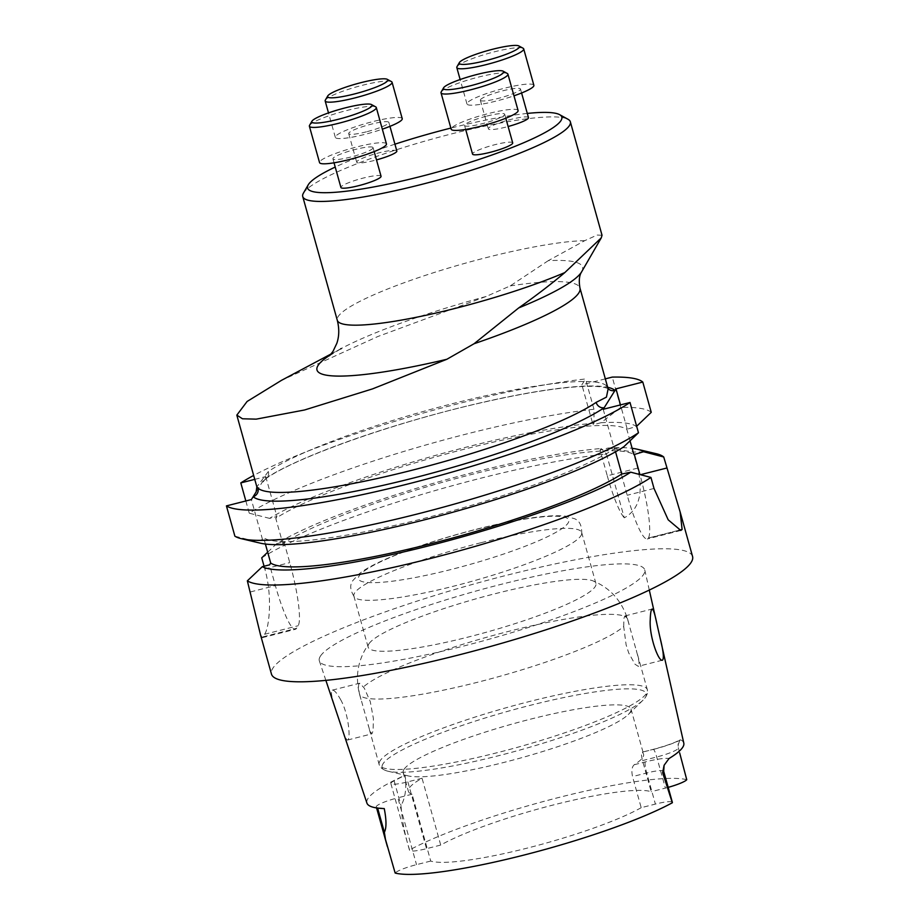<?xml version="1.0" encoding="UTF-8"?>
<svg xmlns="http://www.w3.org/2000/svg" width="919" height="919" viewBox="0 0 919 919"><rect width="100%" height="100%" fill="white"/><g stroke="black" fill="none" stroke-linecap="round" stroke-linejoin="round"><path stroke-width="0.69" stroke-dasharray="4.59 3.45" d="M325.337 100.114A34.727 5.135 164.4 0 1 362.603 85.237A34.727 5.135 164.4 0 1 391.483 81.642M456.973 66.731A34.727 5.135 164.4 0 1 488.874 53.291A34.727 5.135 164.4 0 1 523.129 48.259M309.588 125.283A34.727 5.135 164.4 0 1 346.819 110.487A34.727 5.135 164.4 0 1 375.71 106.88M441.223 91.911A34.727 5.135 164.4 0 1 473.262 78.483A34.727 5.135 164.4 0 1 507.345 73.497M402.235 118.666A34.727 5.135 -15.6 0 0 367.393 123.066A34.727 5.135 -15.6 0 0 335.32 137.345A34.727 5.135 -15.6 0 0 382.338 129.177M533.87 85.295A34.727 5.135 -15.6 0 0 499.028 89.683A34.727 5.135 -15.6 0 0 466.967 103.973A34.727 5.135 -15.6 0 0 496.432 101.01A34.727 5.135 -15.6 0 0 513.974 95.806M386.451 143.915A34.727 5.135 -15.6 0 0 356.986 146.879A34.727 5.135 -15.6 0 0 319.548 162.594M518.086 110.533A34.727 5.135 -15.6 0 0 485.944 114.197A34.727 5.135 -15.6 0 0 451.39 128.304A34.727 5.135 -15.6 0 0 451.183 129.211M366.382 131.831A20.838 3.079 164.4 0 1 348.703 133.611A20.838 3.079 164.4 0 1 367.945 125.041A20.838 3.079 164.4 0 1 388.852 122.399A20.838 3.079 164.4 0 1 366.382 131.831M480.465 99.689A20.838 3.079 164.4 0 1 501.2 91.222A20.838 3.079 164.4 0 1 520.487 89.028A20.838 3.079 164.4 0 1 501.246 97.598A20.838 3.079 164.4 0 1 480.338 100.228A20.838 3.079 164.4 0 1 480.465 99.689M372.942 148.189A20.838 3.079 164.4 0 1 350.598 157.08A20.838 3.079 164.4 0 1 332.919 158.849A20.838 3.079 164.4 0 1 352.172 150.279A20.838 3.079 164.4 0 1 373.068 147.649A20.838 3.079 164.4 0 1 372.942 148.189M487.024 116.047A20.838 3.079 164.4 0 1 504.703 114.266A20.838 3.079 164.4 0 1 482.245 123.697A20.838 3.079 164.4 0 1 464.566 125.478A20.838 3.079 164.4 0 1 487.024 116.047M396.836 151.015A20.838 3.079 -15.6 0 0 375.94 153.657A20.838 3.079 -15.6 0 0 356.698 162.226A20.838 3.079 -15.6 0 0 374.378 160.446A20.838 3.079 -15.6 0 0 376.491 159.895M528.471 117.643A20.838 3.079 -15.6 0 0 509.183 119.838A20.838 3.079 -15.6 0 0 488.46 128.304A20.838 3.079 -15.6 0 0 488.334 128.844A20.838 3.079 -15.6 0 0 506.013 127.075A20.838 3.079 -15.6 0 0 508.127 126.512M381.052 176.264A20.838 3.079 -15.6 0 0 360.156 178.895A20.838 3.079 -15.6 0 0 340.915 187.465M512.699 142.882A20.838 3.079 -15.6 0 0 491.791 145.524A20.838 3.079 -15.6 0 0 472.55 154.093M527.299 113.428A131.98 19.506 -15.6 0 0 450.861 128.074M394.929 144.18A131.98 19.506 -15.6 0 0 335.217 167.063M303.408 193.162A138.93 20.54 164.4 0 1 303.569 192.887A138.93 20.54 164.4 0 1 431.723 139.194A138.93 20.54 164.4 0 1 568.022 119.275M581.658 271.771A190.486 28.156 -15.6 0 0 548.264 260.674L584.783 240.652L597.12 235.057L602.002 235.264M254.747 479.373L265.74 476.582L256.183 491.872M605.322 378.858L581.876 384.808L585.518 378.973A218.607 32.314 -15.6 0 0 253.655 475.445M359.386 693.466L369.679 730.226L371.862 733.867L373.103 730.95L373.401 718.543L370.277 701.634L364.326 688.193L359.926 683.288L358.686 684.184L358.444 687.722L359.386 693.466A139.206 20.574 -15.6 0 0 359.501 694.132A139.206 20.574 -15.6 0 0 479.775 681.691A139.206 20.574 -15.6 0 0 623.691 626.448L626.103 644.793L628.676 652.869L634.96 664.184L638.234 666.321L662.473 660.175M340.593 699.566C348.232 712.845 350.587 736.923 348.117 739.577L347.623 740.013C345.533 741.656 337.514 715.108 332.839 700.198C331.414 695.12 331.058 691.915 331.77 690.594L332.356 690.135C334.206 689.928 336.951 693.064 340.593 699.566M623.691 626.448L623.955 618.361L624.794 616.04L626.184 616.58L627.769 619.923L638.062 656.878L639.107 662.438L638.234 666.321M641.198 807.686A118.264 17.484 -15.6 0 1 527.38 848.076A118.264 17.484 -15.6 0 1 430.724 861.057L412.057 794.223A118.264 17.484 164.4 0 1 408.392 791.351A118.264 17.484 164.4 0 1 422.051 778.232L440.718 845.066A118.264 17.484 164.4 0 1 554.525 804.665A118.264 17.484 164.4 0 1 651.192 791.696L642.507 760.599C641.186 754.913 641.025 752.144 642.036 752.293A118.264 17.484 164.4 0 1 643.587 754.212A118.264 17.484 164.4 0 1 634.271 764.711C631.927 766.687 631.342 770.639 632.513 776.578L641.198 807.686L655.396 804.079A20.011 2.952 -15.6 0 1 672.375 802.367M683.805 743.161A159.963 23.641 -15.6 0 0 680.692 739.864L679.853 739.91C674.891 742.759 666.011 745.906 653.202 749.353L641.807 752.247L653.007 749.513A9.73 1.539 -104.2 0 1 653.202 749.353A9.73 1.539 -104.2 0 1 656.717 756.992L665.402 788.1L651.192 791.696M403.878 769.536A118.264 17.484 -15.6 0 0 403.165 772.638A118.264 17.484 -15.6 0 0 408.358 775.935A118.264 17.484 -15.6 0 0 521.774 757.67A118.264 17.484 -15.6 0 0 628.251 714.545A118.264 17.484 -15.6 0 0 630.985 709.031A118.264 17.484 -15.6 0 0 627.309 706.16A118.264 17.484 -15.6 0 0 509.183 724.896A118.264 17.484 -15.6 0 0 403.878 769.536M440.718 845.066L426.508 848.674A20.011 2.952 -15.6 0 1 409.541 850.374A20.011 2.952 -15.6 0 1 409.587 849.983C404.808 834.957 401.959 820.162 401.04 805.584C405.359 797.956 406.726 787.836 405.118 775.222A161.353 23.848 -15.6 0 0 367.853 798.703A161.353 23.848 -15.6 0 0 366.934 803.103M686.746 779.703A157.838 23.331 -15.6 0 0 559.074 797.405A157.838 23.331 -15.6 0 0 409.587 849.983M668.182 787.353A20.011 2.952 164.4 0 1 665.402 788.1M430.724 861.057L416.514 864.653A20.011 2.952 164.4 0 0 395.159 873.05M412.057 794.223L397.858 797.818L416.514 864.653M384.257 808.582L377.456 807.491A20.011 2.952 164.4 0 1 376.285 806.871A20.011 2.952 164.4 0 1 397.858 797.818M422.051 778.232L407.852 781.839A20.011 2.952 -15.6 0 1 390.874 783.539A20.011 2.952 -15.6 0 1 394.125 780.828L405.118 775.222M264.075 566.242L264.821 568.93C272.92 597.453 268.934 628.987 264.557 634.271A218.607 32.314 -15.6 0 0 263.638 635.592A218.607 32.314 -15.6 0 0 262.937 636.856L262.237 637.671L260.341 634.133M692.57 556.5A218.607 32.314 -15.6 0 0 490.241 579.556A218.607 32.314 -15.6 0 0 272.782 668.343A218.607 32.314 -15.6 0 0 271.461 674.075M261.731 557.844A218.607 32.314 164.4 0 1 606.437 453.917L624.288 517.822C639.13 509.586 643.587 493.009 637.671 468.116L633.18 452.033A218.607 32.314 164.4 0 1 656.12 453.676M637.671 468.116L607.287 475.824L600.096 450.069L608.114 448.035A201.02 29.707 164.4 0 1 632.134 448.323M600.096 450.069L601.06 448.529L606.437 453.917M267.682 552.204L276.665 543.692A201.02 29.707 164.4 0 1 601.06 448.529M276.665 543.692L283.96 541.854L282.834 543.646A190.853 28.213 164.4 0 1 474.204 473.813A190.853 28.213 164.4 0 1 633.892 454.629M265.396 544.037L263.638 537.741A190.853 28.213 164.4 0 0 423.326 518.557A190.853 28.213 164.4 0 0 614.685 448.725L615.546 451.792M630.032 440.833L626.827 429.311A190.853 28.213 164.4 0 0 467.128 448.495A190.853 28.213 164.4 0 0 275.769 518.327L282.834 543.646M651.249 412.321A218.607 32.314 164.4 0 0 620.716 407.37L601.049 422.717A201.02 29.707 164.4 0 1 636.488 426.427L626.827 429.311M275.769 518.327L276.895 516.535L269.6 518.385A201.02 29.707 164.4 0 1 593.996 423.222L593.031 424.75L581.876 384.808M601.049 422.717L593.031 424.75M614.685 448.725L623.702 446.875M260.284 543.152A201.02 29.707 164.4 0 1 255.229 541.383L262.512 539.533L263.638 537.741M234.885 536.179L255.229 541.383M608.114 448.035L633.18 452.033M620.716 407.37L612.261 377.1M269.6 518.385L249.256 513.181A218.607 32.314 164.4 0 1 593.973 409.254L593.996 423.222M593.973 409.254L585.518 378.973M245.844 500.981L249.256 513.181M320.317 656.292A168.947 24.974 -15.6 0 0 319.352 660.899A168.947 24.974 -15.6 0 0 488.736 639.337A168.947 24.974 -15.6 0 0 644.782 570.044A168.947 24.974 -15.6 0 0 488.988 587.505A168.947 24.974 -15.6 0 0 320.317 656.292M679.853 739.91L677.912 745.929L679.198 751.248L678.279 747.94A20.011 2.952 -15.6 0 0 678.211 747.802M283.96 541.854L289.761 562.612A55.577 8.788 -104.2 0 1 298.158 625.747L296.538 628.343A55.577 8.788 -104.2 0 1 295.413 629.274A55.577 8.788 -104.2 0 1 275.378 585.598L269.589 564.84M265.74 476.582L276.895 516.535M262.512 539.533L251.358 499.58M607.287 475.824A55.577 8.788 75.8 0 0 624.288 517.822M621.428 474.549L627.217 495.261A55.622 8.799 75.8 0 0 647.263 538.971A55.622 8.799 75.8 0 0 648.389 538.04L648.412 538.017A55.622 8.799 75.8 0 0 639.992 474.824L639.923 474.56M603.209 409.288L614.363 449.242M627.149 428.794L620.474 404.911M368.829 643.989A118.264 17.484 -15.6 0 0 368.117 647.091A118.264 17.484 -15.6 0 0 486.725 632.123A118.264 17.484 -15.6 0 0 595.926 583.485A118.264 17.484 -15.6 0 0 593.019 580.888A118.264 17.484 -15.6 0 0 495.594 593.582A118.264 17.484 -15.6 0 0 369.254 643.369A118.264 17.484 -15.6 0 0 368.829 643.989M481.361 542.624A118.264 17.484 164.4 0 1 581.693 532.526A118.264 17.484 164.4 0 1 581.681 534.088A118.264 17.484 164.4 0 1 472.492 581.164A118.264 17.484 164.4 0 1 354.711 597.465A118.264 17.484 164.4 0 1 353.884 596.132A118.264 17.484 164.4 0 1 481.361 542.624M548.264 260.674L510.24 285.901L486.117 296.492L377.962 336.469L281.317 380.443M608.114 388.84L606.494 385.796A6.95 6.847 133 0 0 608.401 388.921L608.401 388.921C608.389 389.116 604.713 384.119 567.919 387.542C544.312 389.886 515.548 394.929 481.636 402.671C395.538 422.005 295.252 457.616 266.005 478.592A6.95 6.295 55.7 0 1 263.937 479.477A189.291 27.984 164.4 0 1 439.248 413.148A189.291 27.984 164.4 0 1 607.689 387.301M606.494 385.796A182.341 26.95 -15.6 0 0 453.159 403.498A182.341 26.95 -15.6 0 0 268.325 471.539L256.849 486.909M268.325 471.539A6.95 6.295 55.7 0 1 266.085 478.535M584.783 240.652A138.93 20.54 -15.6 0 0 442.028 270.048A138.93 20.54 -15.6 0 0 338.123 316.63A138.93 20.54 -15.6 0 0 337.284 320.272M680.692 739.864A29.73 4.4 164.4 0 1 653.007 749.513M634.271 764.711L645.241 761.931A29.73 4.4 164.4 0 1 669.021 758.531M663.69 771.271A20.011 2.952 -15.6 0 0 646.712 772.982L632.513 776.578M645.241 761.931A9.73 1.539 -104.2 0 0 646.712 772.982L655.396 804.079M642.507 760.599L656.717 756.992A20.011 2.952 -15.6 0 0 678.279 747.94L678.084 743.908M407.852 781.839L426.508 848.674M264.821 568.93L289.761 562.612M264.557 634.271L298.158 625.747M262.937 636.856L296.538 628.343M250.45 591.928L275.378 585.598M654.018 488.46L627.217 495.261M678.98 530.286L648.389 538.04L678.946 530.274M377.456 807.491L377.617 808.077M394.125 780.828L401.04 805.584M382.982 763.85A137.103 20.264 -15.6 0 0 388.174 771.271A137.103 20.264 -15.6 0 0 519.66 750.099A137.103 20.264 -15.6 0 0 643.093 700.094A137.103 20.264 -15.6 0 0 536.742 703.713A137.103 20.264 -15.6 0 0 382.982 763.85M380.007 760.921A139.206 20.574 -15.6 0 0 379.168 764.562A139.206 20.574 -15.6 0 0 518.775 746.952A139.206 20.574 -15.6 0 0 647.321 689.698A139.206 20.574 -15.6 0 0 518.488 704.368A139.206 20.574 -15.6 0 0 380.007 760.921M627.769 619.923A139.206 20.574 -15.6 0 0 627.654 619.257A139.206 20.574 -15.6 0 0 507.38 631.698A139.206 20.574 -15.6 0 0 363.464 686.941M476.168 529.401A109.235 16.151 164.4 0 1 547.908 536.512A109.235 16.151 164.4 0 1 366.83 582.428A109.235 16.151 164.4 0 1 476.168 529.401M486.117 296.492A171.876 25.41 -15.6 0 0 341.294 348.531L331.173 353.918M340.558 348.933A171.876 25.41 -15.6 0 0 330.358 354.872M510.24 285.901A182.341 26.95 164.4 0 1 579.969 288.049M335.32 137.345L328.497 112.911M466.967 103.973L460.143 79.528M348.703 133.611L356.698 162.226M388.852 122.399L389.955 126.362M480.338 100.228L488.334 128.844M520.487 89.028L521.59 92.98M332.919 158.849L334.034 162.812M373.068 147.649L374.171 151.601M464.566 125.478L465.669 129.43M504.703 114.266L505.806 118.218M347.623 740.013L371.862 733.867M332.356 690.135L359.444 683.265M625.046 615.914L652.134 609.044M403.165 772.638L408.392 791.351M630.985 709.031L643.587 754.212M660.049 637.763L659.796 636.66M649.296 590.067L644.782 570.044M325.866 680.37L319.352 660.899M262.237 637.683L295.413 629.274M680.807 530.47L647.263 538.971M390.874 783.539L409.541 850.374M376.285 806.871L376.583 807.927M387.347 846.491L387.657 847.582M408.358 775.935L388.174 771.271C380.397 769.341 378.95 764.907 379.168 764.562L368.163 725.171M628.251 714.545L643.093 700.094C648.745 694.408 647.688 689.87 647.321 689.698L636.327 650.296M629.124 624.518L627.654 619.257C621.646 600.67 610.101 587.884 593.019 580.888M360.972 699.382L359.501 694.132C355.32 677.234 357.617 661.703 366.405 647.527L369.254 643.369M581.681 534.088C582.049 525.817 579.648 520.682 574.467 518.695L565.38 516.145C556.948 515.226 545.369 515.858 530.619 518.063C514.548 520.43 496.467 524.152 476.387 529.229C442.866 537.833 413.676 547.368 388.817 557.844C375.607 563.427 365.751 568.735 359.237 573.766L352.942 580.486C349.507 584.863 350.093 590.526 354.711 597.465M353.884 596.132L368.117 647.091M581.693 532.526L595.926 583.485M329.439 355.791L341.294 348.531M266.005 478.592L260.95 484.244"/><path stroke-width="1.38" d="M361.282 82.572A31.257 4.618 -15.6 0 0 327.738 95.955A31.257 4.618 -15.6 0 0 358.938 92.762A31.257 4.618 -15.6 0 0 387.278 79.333A31.257 4.618 -15.6 0 0 361.282 82.572M519.246 47.34A31.257 4.618 -15.6 0 0 518.913 45.95A31.257 4.618 -15.6 0 0 488.092 50.476A31.257 4.618 -15.6 0 0 459.374 62.572A31.257 4.618 -15.6 0 0 485.898 60.62A31.257 4.618 -15.6 0 0 519.246 47.34M311.989 121.136A31.257 4.618 -15.6 0 0 311.955 121.193A31.257 4.618 -15.6 0 0 343.155 118A31.257 4.618 -15.6 0 0 371.494 104.571A31.257 4.618 -15.6 0 0 340.823 109.051A31.257 4.618 -15.6 0 0 311.989 121.136M469.965 85.904A31.257 4.618 -15.6 0 0 503.13 71.188A31.257 4.618 -15.6 0 0 472.309 75.714A31.257 4.618 -15.6 0 0 443.59 87.81A31.257 4.618 -15.6 0 0 469.965 85.904M387.278 79.333L391.483 81.642A34.727 5.135 164.4 0 1 392.068 82.273A34.727 5.135 164.4 0 1 391.862 83.181A34.727 5.135 164.4 0 1 357.307 97.288A34.727 5.135 164.4 0 1 325.165 100.952A34.727 5.135 164.4 0 1 325.337 100.114L327.738 95.955M518.913 45.95L523.129 48.259A34.727 5.135 164.4 0 1 523.704 48.891A34.727 5.135 164.4 0 1 523.497 49.81A34.727 5.135 164.4 0 1 486.266 64.606A34.727 5.135 164.4 0 1 456.8 67.581A34.727 5.135 164.4 0 1 456.973 66.731L459.374 62.572M371.494 104.571L375.71 106.88A34.727 5.135 164.4 0 1 376.285 107.512A34.727 5.135 164.4 0 1 344.211 121.802A34.727 5.135 164.4 0 1 309.381 126.202A34.727 5.135 164.4 0 1 309.554 125.352A34.727 5.135 164.4 0 1 309.588 125.283M503.13 71.188L507.345 73.497A34.727 5.135 164.4 0 1 507.92 74.14A34.727 5.135 164.4 0 1 470.482 89.855A34.727 5.135 164.4 0 1 441.017 92.819A34.727 5.135 164.4 0 1 441.189 91.969A34.727 5.135 164.4 0 1 441.223 91.911M382.338 129.177A34.727 5.135 -15.6 0 0 402.017 119.585A34.727 5.135 -15.6 0 0 402.235 118.666L392.068 82.273M513.974 95.806A34.727 5.135 -15.6 0 0 533.87 85.295L523.704 48.891M309.381 126.202L319.548 162.594A34.727 5.135 -15.6 0 0 354.378 158.194A34.727 5.135 -15.6 0 0 386.451 143.915L376.285 107.512M441.017 92.819L451.183 129.211A34.727 5.135 -15.6 0 0 486.013 124.812A34.727 5.135 -15.6 0 0 518.086 110.533L507.92 74.14M376.491 159.895A20.838 3.079 -15.6 0 0 396.836 151.015L389.955 126.362M508.127 126.512A20.838 3.079 -15.6 0 0 528.471 117.643L521.59 92.98M334.034 162.812L340.915 187.465A20.838 3.079 -15.6 0 0 358.594 185.695A20.838 3.079 -15.6 0 0 381.052 176.264L374.171 151.601M465.669 129.43L472.55 154.093A20.838 3.079 -15.6 0 0 490.229 152.313A20.838 3.079 -15.6 0 0 512.699 142.882L505.806 118.218M335.217 167.063A131.98 19.506 -15.6 0 0 308.37 184.593A131.98 19.506 -15.6 0 0 308.221 184.845A131.98 19.506 -15.6 0 0 420.213 176.609A131.98 19.506 -15.6 0 0 561.015 120.527A131.98 19.506 -15.6 0 0 559.602 114.657A131.98 19.506 -15.6 0 0 527.299 113.428M450.861 128.074A131.98 19.506 -15.6 0 0 394.929 144.18M559.602 114.657L568.022 119.275A138.93 20.54 164.4 0 1 570.354 121.813A138.93 20.54 164.4 0 1 442.062 178.952A138.93 20.54 164.4 0 1 302.73 196.528A138.93 20.54 164.4 0 1 303.408 193.162L308.221 184.845M570.354 121.813L602.025 235.253L601.267 237.86L564.829 272.575C551.285 284.005 535.915 295.792 518.707 307.922A190.486 28.156 -15.6 0 0 581.658 271.771L601.267 237.86M257.963 488.127A182.341 26.95 -15.6 0 0 473.032 453.033A182.341 26.95 -15.6 0 0 596.132 402.373A6.95 6.295 55.7 0 0 604.22 407.68A189.291 27.984 164.4 0 1 412.355 478.317A189.291 27.984 164.4 0 1 253.173 496.697A6.95 6.847 133 0 0 257.963 488.127L256.849 486.909L256.148 491.918L251.358 499.58L226.43 505.898A218.607 32.314 -15.6 0 0 412.447 482.82A218.607 32.314 -15.6 0 0 630.009 402.488L603.209 409.288L614.983 390.46L615.994 388.852L642.795 382.051A218.607 32.314 -15.6 0 0 612.261 377.1L605.322 378.858M253.655 475.445A218.607 32.314 -15.6 0 0 240.801 482.912L254.747 479.373M656.936 623.967C654.948 614.214 653.34 609.24 652.134 609.056C651.077 609.515 650.445 613.076 650.25 619.705C649.009 636.143 658.67 662.254 662.473 660.175C664.219 658.486 663.323 650.652 659.796 636.66L656.936 623.967M679.646 752.822L686.746 779.703A20.011 2.952 164.4 0 1 668.182 787.353M325.866 680.37L366.934 803.103A161.353 23.848 -15.6 0 0 384.257 808.582C386.508 820.173 386.543 828.065 384.372 832.258L385.452 839.334L395.159 873.05A157.838 23.331 -15.6 0 0 522.842 855.348A157.838 23.331 -15.6 0 0 672.317 802.769A20.011 2.952 -15.6 0 0 672.375 802.367L663.69 771.271A20.011 2.952 -15.6 0 1 662.645 772.684L664.104 765.263L669.021 758.531A159.963 23.641 -15.6 0 0 683.805 743.161L660.049 637.763M260.341 634.133L247.349 580.842A218.607 32.314 164.4 0 0 433.366 557.753A218.607 32.314 164.4 0 0 650.939 477.432L654.018 488.46L668.193 519.821L680.807 530.447L682.105 529.493A218.607 32.314 -15.6 0 0 682.116 529.47L680.152 512.021L663.725 456.984A218.607 32.314 164.4 0 0 656.12 453.676L637.235 449.219A201.02 29.707 164.4 0 1 643.553 451.734L663.725 456.984M260.318 634.144L271.461 674.075A218.607 32.314 -15.6 0 0 490.712 646.413A218.607 32.314 -15.6 0 0 692.57 556.5L680.152 512.021M267.682 552.204L261.731 557.844L264.075 566.242M650.939 477.432L630.767 472.182A201.02 29.707 164.4 0 1 432.711 544.841A201.02 29.707 164.4 0 1 262.294 566.69L247.349 580.842M630.767 472.182L621.761 474.032A190.853 28.213 164.4 0 1 430.391 543.864A190.853 28.213 164.4 0 1 270.703 563.048L269.589 564.84L262.294 566.69M630.032 440.833L633.892 454.629L643.553 451.734M632.134 448.323A201.02 29.707 164.4 0 1 637.235 449.219M615.546 451.792L621.761 474.032M270.703 563.048L265.396 544.037M630.009 402.488L638.464 432.769L623.702 446.875A201.02 29.707 164.4 0 1 435.836 516.869A201.02 29.707 164.4 0 1 260.284 543.152L241.398 538.695A218.607 32.314 164.4 0 1 234.885 536.179L226.43 505.898M638.464 432.769A218.607 32.314 164.4 0 1 434.744 509.471A218.607 32.314 164.4 0 1 241.398 538.695M642.795 382.051L651.249 412.321L636.488 426.427M240.801 482.912L245.844 500.981M672.317 802.769L662.645 772.684M639.923 474.56L634.213 454.112M620.474 404.911L615.994 388.852M281.317 380.443L247.096 401.477L236.838 415.112L242.467 418.777L256.206 419.144L304.545 409.989L372.505 388.898L446.864 359.272L474.066 343.74L518.707 307.922M596.132 402.373L606.437 397.123L608.125 388.875M608.47 388.978A6.95 6.847 133 0 0 614.983 390.46A189.291 27.984 164.4 0 0 607.689 387.301M302.73 196.528L337.284 320.272A138.93 20.54 -15.6 0 0 421.775 316.159A138.93 20.54 -15.6 0 0 564.829 272.575M682.105 529.493L678.98 530.286L682.116 529.47M666.803 468.024L640.474 474.698M377.617 808.077L384.372 832.258M341.294 348.531A171.876 25.41 -15.6 0 0 340.558 348.933M330.358 354.872A171.876 25.41 -15.6 0 0 446.864 359.272M608.114 388.84L579.969 288.049A182.341 26.95 164.4 0 1 474.066 343.74M311.955 121.193L309.554 125.352M443.59 87.81L441.189 91.969M328.497 112.911L325.165 100.952M460.143 79.528L456.8 67.581M657.074 624.564L649.296 590.067M664.115 765.263L663.69 771.271M376.583 807.927L387.347 846.491M337.284 320.272C339.375 328.611 339.226 336.285 336.836 343.304L332.942 351.495L329.439 355.791M256.861 486.909L236.815 415.124M331.173 353.918L281.317 380.432M581.658 271.771C582.003 271.829 577.718 275.24 579.969 288.049"/></g></svg>

